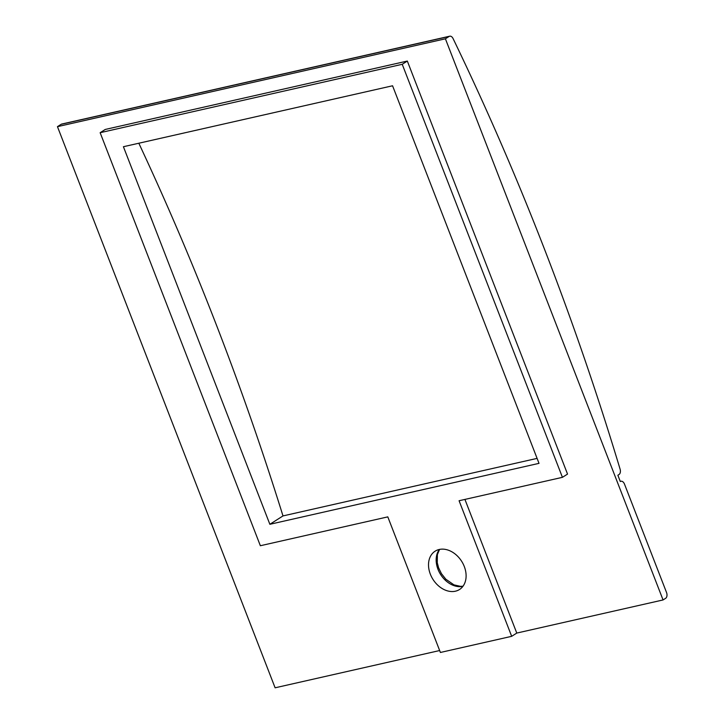 <?xml version="1.0" encoding="UTF-8"?>
<svg xmlns="http://www.w3.org/2000/svg" width="724" height="724" viewBox="0 0 724 724"><rect width="100%" height="100%" fill="white"/><g stroke="black" fill="none" stroke-linecap="round" stroke-linejoin="round"><path stroke-width="1.09" d="M464.926 499.415L516.773 633.075L511.678 636.324L440.4 652.469L387.802 516.873L260.359 545.733L100.147 132.7L402.227 64.3L407.322 61.051L567.535 474.084L562.43 477.333L402.227 64.3M562.43 477.333L459.079 500.736L511.678 636.324M663.057 599.952L445.405 38.806L449.097 36.462A4.543 2.923 -102.8 0 1 449.713 36.2A4.543 2.923 -102.8 0 1 453.052 38.526A1984.104 1275.353 -102.8 0 1 620.115 469.233A4.543 2.923 -102.8 0 1 619.011 474.528L617.871 475.252L620.296 481.505A4.543 2.923 -102.8 0 1 620.911 481.252A4.543 2.923 -102.8 0 1 624.468 484.057L666.542 592.531A4.543 2.923 -102.8 0 1 665.609 598.332L663.057 599.952L516.773 633.075M445.405 38.806L57.458 126.655L61.142 124.302A4.543 2.923 -102.8 0 1 61.757 124.048L449.713 36.2M439.649 650.541L275.111 687.8L57.458 126.655M100.147 132.7L105.252 129.451L407.322 61.051M269.862 524.294L539.018 463.351L392.562 85.776L123.415 146.719L269.862 524.294L282.993 515.922A1984.104 1275.353 77.2 0 0 138.827 143.234M537.09 458.382L282.993 515.922M439.224 549.48A22.716 16.951 -122.5 0 0 435.106 551.19A22.716 16.951 -122.5 0 0 431.54 576.874A22.716 16.951 -122.5 0 0 455.405 591.2A22.716 16.951 -122.5 0 0 459.523 589.499A22.716 16.951 -122.5 0 0 463.079 563.806A22.716 16.951 -122.5 0 0 439.224 549.48M449.097 36.462L61.142 124.302M462.898 586.359A22.716 16.951 57.5 0 1 440.663 574.585A22.716 16.951 57.5 0 1 439.368 549.453M620.911 481.252L620.26 481.397M463.025 586.196L460.582 586.377L453.957 584.865L445.821 579.2L441.45 573.661L438.599 567.824L437.26 562.684L437.396 554.575L439.577 549.407"/></g></svg>
